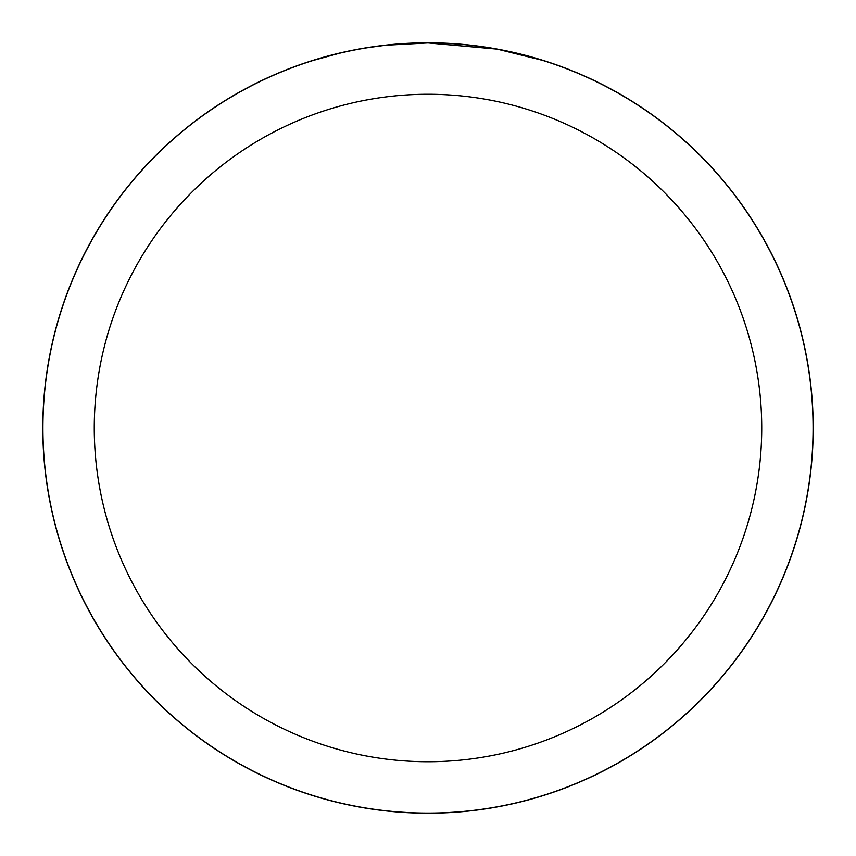 <?xml version="1.0" encoding="UTF-8"?>
<svg xmlns="http://www.w3.org/2000/svg" width="856" height="856" viewBox="0 0 856 856"><rect width="100%" height="100%" fill="white"/><g stroke="black" fill="none" stroke-linecap="round" stroke-linejoin="round"><path stroke-width="1.28" d="M428 42.864A385.136 385.136 0 0 1 813.136 428A385.136 385.136 0 0 1 428 813.136A385.136 385.136 0 0 1 42.864 428A385.136 385.136 0 0 1 428 42.864M435.683 43.003L441.043 43.153M475.422 45.86L477.038 46.063M496.405 49.049L428 42.928A385.072 385.072 0 0 1 813.072 428A385.072 385.072 0 0 1 428 813.072A385.072 385.072 0 0 1 42.928 428A385.072 385.072 0 0 1 428 42.928L386.388 45.186M498.224 49.38L542.394 60.316M428 94.267A333.733 333.733 0 0 1 761.733 428A333.733 333.733 0 0 1 428 761.733A333.733 333.733 0 0 1 94.267 428A333.733 333.733 0 0 1 428 94.267M384.569 45.389L369.129 47.455M339.425 53.254L347.172 51.51M399.773 43.966L401.903 43.817M313.617 60.316L339.425 53.265M370.434 47.251L377.507 46.256M42.8 428A385.2 385.2 0 0 1 428 42.8A385.2 385.2 0 0 1 813.2 428A385.2 385.2 0 0 1 428 813.2A385.2 385.2 0 0 1 42.8 428"/></g></svg>
